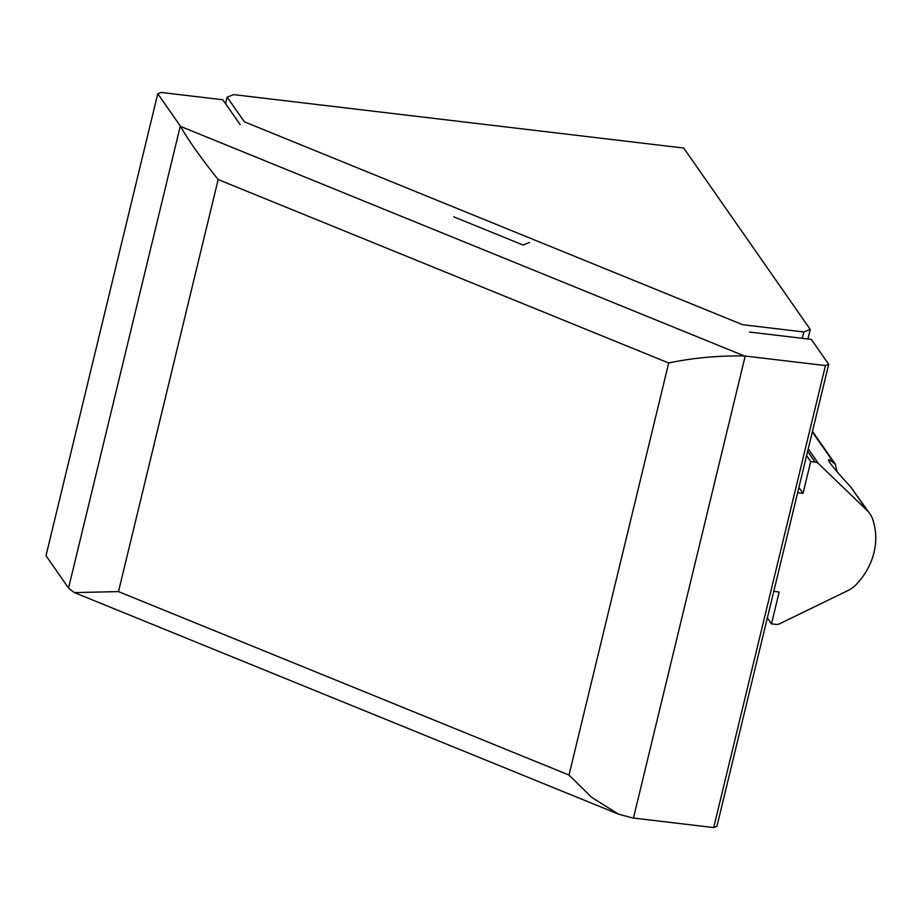 <?xml version="1.0" encoding="UTF-8"?>
<svg xmlns="http://www.w3.org/2000/svg" width="920" height="920" viewBox="0 0 920 920"><rect width="100%" height="100%" fill="white"/><g stroke="black" fill="none" stroke-linecap="round" stroke-linejoin="round"><path stroke-width="1.38" d="M157.768 93.713L180.32 126.04A95.105 30.969 13.6 0 0 180.584 126.408C188.255 140.116 200.79 157.826 218.166 179.549L118.484 591.606L74.416 592.595L68.816 588.409A95.105 30.969 -166.4 0 1 68.551 588.041L46 555.703L157.768 93.713L161.011 92.425L222.812 99.762L240.189 124.66M218.166 179.549L668.69 362.997C692.265 357.949 717.473 355.603 744.291 355.936A95.105 30.969 13.6 0 0 745.211 356.051L825.458 365.573L828.701 364.297L811.336 339.388L749.524 332.062M529.506 242.466L523.031 245.03L453.721 216.809M828.701 364.297L716.933 826.286L713.69 827.574L825.458 365.573M713.69 827.574L633.443 818.053A95.105 30.969 -166.4 0 1 632.523 817.937L618.516 814.143L591.709 797.398L569.009 775.043L668.69 362.997M837.131 471.822L835.245 464.059L828.817 459.459C826.827 459.804 834.106 468.935 850.644 486.852L869.871 513.705A27.174 24.115 -34.9 0 1 872.482 518.776A67.93 60.283 -34.9 0 1 856.692 584.062A27.174 24.115 -34.9 0 1 847.791 590.617L779.792 623.691A6.796 6.026 -34.9 0 1 775.859 624.381L771.477 623.863L779.171 592.02L773.766 591.376M767.337 617.929L771.477 623.863M807.645 451.329L815.131 462.058A6.796 6.026 -34.9 0 1 818.512 463.622L867.169 510.531A27.174 24.115 -34.9 0 1 869.871 513.705M815.131 462.058L810.738 461.541L803.033 493.373L797.629 492.74M806.61 455.607L810.738 461.541M798.905 487.45L803.033 493.373M810.244 329.429L803.827 331.971L742.612 324.702L244.352 121.82L227.148 97.152L233.565 94.61L683.732 148.051L810.244 329.429L807.932 338.985M803.827 331.971L802.286 338.318M227.148 97.152L225.561 103.695M180.584 126.408L744.291 355.936M633.443 818.053L745.211 356.051M68.551 588.041L180.32 126.04M118.484 591.606L569.009 775.043M850.644 486.852L867.169 510.531M812.337 431.928L833.508 462.277M808.231 448.891L818.512 463.622M618.516 814.143L74.416 592.595M812.463 431.399L835.245 464.059"/></g></svg>
